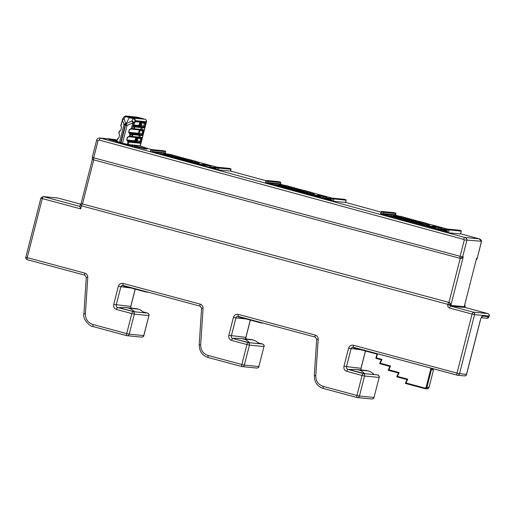 <?xml version="1.0" encoding="UTF-8"?>
<svg xmlns="http://www.w3.org/2000/svg" width="515" height="515" viewBox="0 0 515 515"><rect width="100%" height="100%" fill="white"/><g stroke="black" fill="none" stroke-linecap="round" stroke-linejoin="round"><path stroke-width="0.77" d="M323.13 386.372L323.175 388.432L357.333 397.58A2.066 1.983 -84.4 0 1 357.017 397.522A2.066 0.579 -75 0 1 356.992 397.516A2.066 0.579 -75 0 1 356.947 395.462L359.451 396.035L364.549 376.021L362.051 375.454A2.066 0.579 -75 0 1 363.139 373.504L347.857 369.397L346.653 368.444L346.447 366.88L351.063 348.797A2.066 1.983 95.6 0 1 353.438 347.297L457.404 375.21A2.066 1.983 -84.4 0 1 457.095 375.152A2.066 0.579 -75 0 1 457.069 375.152A2.066 0.579 -75 0 1 457.024 373.098L459.522 373.665L474.566 314.652L472.068 314.079L457.024 373.098L353.419 345.25C351.037 344.883 349.421 345.874 348.558 348.224L343.949 366.307C343.556 368.804 344.496 370.485 346.769 371.341L362.051 375.454L356.947 395.462L323.13 386.372C318.251 384.673 315.804 381.132 315.798 375.75L318.18 339.308C318.167 337.158 317.182 335.741 315.238 335.053L238.284 314.369C235.909 314.002 234.286 314.993 233.43 317.343L228.84 335.342L245.951 337.351L246.151 339.024M282.111 184.666L280.752 184.306A0.412 0.412 5.5 0 1 280.45 183.804L280.025 184.048M129.207 145.597L129.407 144.812L122.525 143.215L127.057 125.435L132.806 122.802A2.066 0.753 -114.6 0 0 131.846 121.031A2.066 1.333 29.7 0 1 133.791 122.995L135.136 120.639L146.46 121.778L140.363 145.687L139.095 145.623L144.818 147.464L146.994 148.494L146.807 149.228L129.207 145.597L115.823 141.94L116.01 141.2L116.86 141.438M165.212 153.335L165.63 153.361A0.412 0.412 5.5 0 1 165.334 152.858L164.909 153.11M395.835 213.513L395.147 214.987M331.003 198.41L329.568 198.095L331.003 198.41M216.261 167.658L214.452 167.156L216.281 167.581M176.619 157.326L177.237 157.165M177.842 156.972L178.641 156.669L179.381 157.931M181.789 158.53L181.171 157.281L179.613 157.989M181.995 158.581L183.398 157.86L183.913 159.096M183.173 159.109L182.786 159M181.055 158.549L180.437 158.388M178.885 158.015L178.428 157.905M446.119 229.349L444.683 229.04L446.119 229.349M406.85 219.203L407.474 219.042M408.859 220.098L408.067 218.83L408.878 218.547L409.612 219.815M412.019 220.407L411.408 219.158L409.85 219.866M412.225 220.459L413.635 219.738L414.144 220.974M216.261 167.645L214.646 167.208L216.274 167.594M140.775 137.846L140.112 141.522L136.649 140.627L135.831 140.891L136.739 137.55L135.928 137.473L135.13 140.82L135.831 140.891A0.618 0.476 -143.9 0 0 135.284 140.228L134.782 140.177M135.097 140.395A0.618 0.509 169.9 0 1 135.168 140.556L135.168 140.556A0.618 0.509 169.9 0 1 135.13 140.82L127.038 139.996M140.692 122.1L139.874 126.194L138.986 125.274A1.036 0.573 -176.4 0 1 138.915 125.467C139.578 126.31 140.061 126.413 140.35 125.769L141.284 122.126M479.072 238.825L460.629 233.797L479.079 238.825L481.596 241.284L464.33 239.881L460.14 256.309L462.644 256.882L466.983 239.855A3.103 2.974 -84.4 0 0 464.53 237.409L463.558 239.385L464.33 239.881M228.84 335.342L228.821 335.426C228.448 337.885 229.381 339.552 231.615 340.428L246.923 344.541L241.831 364.523L208.015 355.434C203.129 353.734 200.689 350.194 200.676 344.805L203.065 308.369C203.045 306.219 202.067 304.803 200.123 304.114L123.169 283.43C120.787 283.063 119.171 284.055 118.308 286.404L113.718 304.429C113.326 306.927 114.266 308.607 116.532 309.464L131.814 313.571L126.716 333.585L92.906 324.495C87.943 322.815 85.439 319.255 85.4 313.802L87.782 277.385C87.762 275.235 86.784 273.819 84.84 273.13L27.237 257.648L42.294 198.571L80.668 208.884L79.844 206.425M83.996 313.757L85.4 313.802M134.364 311.768L119.074 307.661L123.961 307.461A20.69 19.847 95.6 0 1 125.499 307.545A20.69 19.847 95.6 0 1 128.602 308.112A12.412 11.909 95.6 0 1 134.421 311.787A2.066 1.983 -84.4 0 0 134.364 311.768L117.626 307.519A2.066 0.579 105 0 0 116.532 309.464M123.729 285.625A2.066 1.983 -84.4 0 0 123.137 285.883L145.636 291.934A4.139 3.972 -84.4 0 0 147.399 291.986M234.158 338.619A2.041 1.957 -84.4 0 1 233.52 338.31L239.076 338.4A20.69 19.847 95.6 0 1 240.614 338.484L249.917 339.391A20.69 19.847 95.6 0 1 253.02 339.958A12.412 11.909 95.6 0 1 258.858 343.653A2.066 1.983 95.6 0 1 258.871 343.672L249.575 342.765A2.066 1.983 -84.4 0 0 249.472 342.739L232.709 338.477A2.066 0.579 105 0 0 231.615 340.428M238.851 316.564A2.066 1.983 -84.4 0 0 238.252 316.828L260.757 322.873A4.139 3.972 -84.4 0 0 262.515 322.924M364.594 373.645L349.312 369.538L354.198 369.339A20.69 19.847 95.6 0 1 355.736 369.422A20.69 19.847 95.6 0 1 358.833 369.989A12.412 11.909 95.6 0 1 364.652 373.665A2.066 1.983 -84.4 0 0 364.594 373.645L363.139 373.504A2.066 1.983 -84.4 0 1 364.549 376.021L379.085 377.437A2.066 1.983 -84.4 0 0 377.675 374.92L364.652 373.665M353.979 347.445A2.066 1.983 -84.4 0 0 353.322 347.747L375.873 353.811A4.139 3.972 -84.4 0 0 377.019 353.94L377.089 353.657M464.382 375.892C467.375 375.152 465.875 374.965 466.584 374.341L466.5 374.347A2.066 1.983 -84.4 0 1 464.382 375.892L457.404 375.21A2.066 1.983 -84.4 0 0 459.522 373.665L466.5 374.347L480.353 319.995C481.042 317.581 481.77 316.281 482.536 316.101L488.935 316.725L489.186 316.062L474.566 314.652C474.753 313.41 474.283 312.573 473.156 312.129L450.709 306.097A2.066 0.579 105 0 0 449.621 308.047L472.068 314.079L473.156 312.129L487.692 313.545L465.245 307.513L450.709 306.097L450.29 305.344L447.786 304.771C447.535 306.393 448.147 307.487 449.621 308.047M465.296 307.526A2.066 0.579 105 0 0 465.27 307.519A2.066 0.579 105 0 0 465.245 307.513L464.923 306.361L464.343 306.303L476.594 258.24L477.173 258.298L481.512 241.271A3.103 2.974 -84.4 0 0 479.059 238.825L464.53 237.409L100.328 138.104L99.241 140.054L463.558 239.385M345.192 202.421L332.13 201.146L265.547 182.909M115.978 141.335L108.774 139.365L108.929 138.76L117.072 140.099M448.411 232.767L449.125 229.973A0.412 0.399 -84.4 0 0 448.842 229.471L459.631 230.257L461.298 231.151L460.59 233.939L448.411 232.767L380.553 214.266M230.179 171.064L217.163 169.796L150.535 151.545M125.499 307.545L134.801 308.453A20.69 19.847 95.6 0 1 137.898 309.019A12.412 11.909 95.6 0 1 143.724 312.689L134.421 311.787M240.614 338.484A20.69 19.847 95.6 0 1 243.717 339.05A12.412 11.909 95.6 0 1 249.556 342.745A2.066 1.983 95.6 0 1 249.575 342.765M355.736 369.422L365.038 370.33A20.69 19.847 95.6 0 1 368.135 370.897A12.412 11.909 95.6 0 1 373.954 374.572M432.8 368.624L432.51 369.764L432.819 368.631M433.141 371.264L429.053 387.286L433.141 371.264A1.448 0.406 -75 0 0 433.089 369.822L432.51 369.764L432.259 369.023M377.463 353.754L376.407 357.899L375.853 358.363L381.306 359.831L375.847 358.363L376.954 353.947M481.28 317.729L486.81 318.27A2.066 1.983 -84.4 0 0 488.935 316.725L489.102 316.068C489.289 314.826 488.819 313.983 487.692 313.545L487.744 313.564M266.081 183.14L267.851 182.58L268.154 181.377L266.004 180.784L265.457 182.909M266.944 182.774L266.287 183.205M332.104 201.14L330.617 199.897L267.961 183.057L266.892 183.372M129.407 144.812L132.587 145.153L132.387 145.945M134.57 146.434L134.769 145.655L132.587 145.153M134.769 145.655L144.091 148.23L143.91 148.957M146.994 148.494L144.091 148.23M108.929 138.76L116.886 140.833M116.77 141.277L116.01 141.2M165.605 151.635L165.289 152.865L165.624 153.361M151.584 151.925L152.607 151.622A0.412 0.348 -79.7 0 0 152.846 152.118L152.337 152.118M216.178 169.538L215.502 168.959A0.412 0.412 -174.5 0 0 216.004 168.656L216.609 169.654M215.933 169.474L216.242 169.145M376.407 357.899L381.995 359.406L380.295 363.223L390.563 365.985L388.87 369.809L399.138 372.57L397.438 376.394L407.706 379.156L406.013 382.98L405.35 383.411L424.843 388.625A2.066 1.983 95.6 0 1 424.534 388.568L405.337 383.411L407.03 379.568L405.376 383.34M407.706 379.156L407.043 379.587M397.438 376.394L396.775 376.826L407.024 379.581L396.769 376.826L398.456 372.982L396.808 376.755M399.138 372.57L398.475 373.002M388.87 369.809L388.201 370.24L398.449 372.995L388.201 370.24M390.563 365.985L389.887 366.397L388.194 370.24M380.295 363.223L379.632 363.661L389.9 366.423L388.233 370.176M389.881 366.416L379.626 363.661L381.312 359.818L379.658 363.59M381.995 359.406L381.325 359.837M280.72 182.574L280.437 183.861L282.104 184.666M278.538 181.647A0.412 0.399 95.6 0 1 278.602 181.653L280.43 182.098A0.412 0.399 95.6 0 1 280.714 182.6L268.154 181.377A0.412 0.399 -84.4 0 0 267.877 180.874L279.645 181.859L280.759 182.6L280.45 183.797M280.752 184.306L280.688 184.306A0.412 0.399 95.6 0 1 280.405 183.804L267.851 182.58A0.412 0.399 -84.4 0 0 268.135 183.083L267.961 183.057A0.412 0.348 100.3 0 1 267.729 182.561M331.345 198.719L329.761 198.294L331.351 198.687M331.325 198.809L330.192 198.532L331.319 198.835M331.306 198.867L328.834 198.204L331.332 198.784M331.254 199.073L327.894 198.108L331.287 198.945M325.789 196.872L320.491 195.404L326.401 196.988L324.302 196.505L325.841 196.827L325.686 197.432M323.497 196.209L323.298 196.814M322.834 196.041L322.731 196.64M321.096 195.565L320.903 196.164M323.24 196.299L320.645 195.7L323.233 196.344M324.302 196.788L318.399 195.198L324.366 196.782M316.86 196.048L311.105 194.503L316.86 196.048M296.943 189.018L296.286 188.22L294.728 188.928M297.194 189.057L297.728 189.211M298.932 189.372L300.026 189.629M301.018 189.893L301.835 190.112M296.003 190.402L299.865 191.303L296.003 190.402L295.816 191.007M296.37 190.479L296.041 190.344M296.498 190.511L296.325 191.052M295.52 189.861L290.711 188.735L295.52 189.861M293.801 189.636L290.17 188.69L294.2 189.739L292.803 189.417L293.827 189.629L293.672 190.235M292.984 189.52L294.284 189.868L292.984 189.52M292.675 189.552L289.05 188.58L293.087 189.629L291.69 189.308L292.707 189.52L292.559 190.125M290.718 189.642L291.104 189.127M314.317 194.419L311.652 193.833L313.262 193.125L314.317 194.419L313.97 193.196L313.262 193.125M307.558 192.925L306.29 192.584L307.513 191.844L307.558 192.925L308.788 193.157M311.717 193.807L308.723 193.183L310.333 192.481L311.388 193.775M281.615 185.954L281.216 185.806L281.808 185.265L281.615 185.954L283.121 186.321M285.233 186.887L283.076 186.346L284.299 185.606L284.995 186.861M287.344 187.454L285.181 186.913L286.411 186.173L287.106 187.428M289.449 188.02L287.293 187.479L288.522 186.739L289.211 187.994M302.112 191.426L299.955 190.885L301.185 190.144L301.874 191.4M304.223 191.992L302.067 191.451L303.29 190.711L303.985 191.966M306.335 192.559L304.178 192.018L305.401 191.277L306.097 192.533M279.954 185.284L278.634 184.827L279.491 184.048L280.656 184.653M281.248 185.773L279.922 185.316L280.784 184.537L281.1 185.761M300.007 190.859L297.85 190.318L299.073 189.572L299.769 190.833M297.895 190.286L295.739 189.752L296.962 189.005L297.657 190.267M295.784 189.72L293.627 189.185L294.85 188.439L295.546 189.7M293.672 189.153L291.516 188.612L292.739 187.872L293.434 189.134M291.561 188.587L289.404 188.046L290.627 187.305L291.323 188.561M278.924 185.387L286.327 187.634L275.924 185.097L274.804 184.711L277.315 184.956L278.898 185.503M297.58 190.653L300.863 191.4L297.58 190.653M297.406 190.537L297.792 190.685M299.614 190.968L297.451 190.473L299.608 191.007M318.785 196.247L312.882 194.664L318.843 196.247M314.601 194.934L320.285 196.382L314.601 194.934L314.408 195.533M323.13 196.659L317.362 195.101L323.13 196.659M321.553 195.513L327.521 197.097L321.605 195.546M324.276 197.869L330.012 199.305L324.276 197.869M328.158 198.603L324.804 197.811L328.152 198.629M331.216 199.221L326.162 197.94L331.229 199.189M330.772 199.904A0.412 0.399 95.6 0 1 330.681 199.891L330.617 199.897A0.412 0.412 -174.5 0 0 331.119 199.601L330.907 200.831M331.357 200.084L332.13 201.146M333.405 201.41L334.003 199.035A0.412 0.399 -84.4 0 0 333.726 198.532L331.956 198.095A0.412 0.399 -84.4 0 0 331.898 198.088L331.473 198.397M331.956 198.095L344.516 199.318L333.726 198.532M122.525 143.215L116.834 141.38M139.095 145.623L128.344 144.528M393.66 212.592A0.412 0.399 95.6 0 1 393.782 212.598L395.552 213.036A0.412 0.399 95.6 0 1 395.829 213.538L383.276 212.315L381.119 211.723L380.469 214.272M445.797 230.829A0.412 0.399 -84.4 0 0 445.893 230.842L445.739 230.836A0.412 0.412 -174.5 0 0 446.241 230.54L447.277 232.123L445.739 230.836L383.076 213.995L380.894 214.285L381.506 211.884A0.412 0.328 -72.3 0 1 381.93 211.549L393.782 212.598M381.892 214.729L380.894 214.285L382.967 213.519L383.276 212.315A0.412 0.399 -84.4 0 0 382.993 211.813L395.552 213.036M460.738 230.533A0.412 0.328 107.7 0 0 460.713 230.527L448.842 229.471M394.767 212.804L395.874 213.538L395.565 214.742A0.412 0.412 -174.5 0 0 395.868 215.244L397.226 215.605L395.803 215.244A0.412 0.399 95.6 0 1 395.526 214.742L382.967 213.519A0.412 0.399 -84.4 0 0 383.25 214.021L383.076 213.995A0.412 0.348 100.3 0 1 382.845 213.5M216.229 167.781L214.646 167.356L216.236 167.748M216.191 167.929L213.719 167.259L216.197 167.896M216.139 168.135L213.461 167.369M210.674 165.933L205.376 164.465L210.654 166.171M208.124 165.36L205.524 164.761L208.118 165.399M209.187 165.849L203.283 164.259L209.251 165.843M201.745 165.109L195.99 163.564L201.745 165.109M181.827 158.079L181.171 157.281M182.078 158.118L182.606 158.272M183.816 158.433L184.911 158.691M185.896 158.955L186.72 159.174M180.887 159.463L184.743 160.365L180.804 159.676M181.254 159.541L180.926 159.405M180.405 158.923L175.596 157.796L180.405 158.923M178.679 158.723L175.055 157.751L178.66 158.89M177.868 158.581L179.162 158.929L177.868 158.581M174.855 157.809L177.965 158.691L174.855 157.809M199.202 163.48L196.537 162.894L198.14 162.186L199.202 163.48L198.854 162.257L198.14 162.186M192.443 161.987L191.174 161.646L192.398 160.905L192.443 161.987L193.672 162.219M196.601 162.869L193.608 162.244L195.211 161.543L196.273 162.837M166.5 155.015L166.1 154.867L166.693 154.326L166.5 155.015L168.006 155.382M170.111 155.948L167.954 155.408L169.184 154.667L169.873 155.923M172.222 156.515L170.066 155.974L171.289 155.234L171.984 156.489M174.334 157.081L172.177 156.541L173.401 155.8L174.096 157.056M186.997 160.487L184.84 159.946L186.063 159.199L186.758 160.461M189.108 161.053L186.951 160.513L188.175 159.772L188.87 161.028M191.22 161.62L189.063 161.079L190.286 160.339L190.981 161.594M164.839 154.346L163.513 153.888L164.375 153.11L165.534 153.715M166.133 154.835L164.806 154.378L165.663 153.599L165.978 154.822M184.885 159.914L182.728 159.38L183.952 158.633L184.647 159.895M182.78 159.347L180.617 158.813L181.847 158.066L182.535 159.328M180.668 158.781L178.512 158.247L179.735 157.5L180.43 158.762M178.557 158.214L176.4 157.674L177.624 156.933L178.319 158.189M176.445 157.648L174.289 157.107L175.512 156.367L176.207 157.622M163.809 154.448L171.212 156.695L160.809 154.159L159.689 153.773L162.199 154.017L163.783 154.564M182.465 159.714L185.748 160.461L182.465 159.714M182.291 159.599L182.677 159.747M184.499 160.03L182.336 159.528L184.492 160.062M203.663 165.309L197.76 163.725L203.728 165.309M199.485 163.995L205.163 165.444L199.376 164.266M208.015 165.721L202.247 164.156L208.015 165.721M206.438 164.575L212.405 166.158L206.489 164.607M209.161 166.931L214.897 168.366L209.161 166.931M213.043 167.658L209.689 166.866L213.036 167.69M216.1 168.276L211.047 167.002L216.107 168.251M163.422 150.708A0.412 0.399 95.6 0 1 163.545 150.721L165.315 151.159A0.412 0.399 95.6 0 1 165.598 151.661L153.039 150.438L150.882 149.846L150.451 151.552M150.837 151.713L151.275 150A0.412 0.328 -72.3 0 1 151.7 149.672L163.545 150.721M218.392 170.047L218.888 168.096A0.412 0.399 -84.4 0 0 218.605 167.594L216.841 167.156A0.412 0.399 -84.4 0 0 216.776 167.143L216.352 167.452M229.272 168.366A0.412 0.399 95.6 0 1 229.394 168.379L218.605 167.594M311.981 194.606L316.661 195.996M311.491 192.591L311.272 192.211L307.513 191.844M307.732 192.23L308.459 193.125M310.333 192.481L312.676 192.707L312.85 193.305M286.166 185.786L285.947 185.4L281.808 185.265M282.188 185.04L282.883 186.295M284.299 185.606L288.059 185.973L288.271 186.353M286.411 186.173L290.17 186.539L290.383 186.919M288.522 186.739L292.275 187.106L292.72 187.885M301.185 190.144L304.938 190.505L305.157 190.891M303.29 190.711L307.049 191.078L307.268 191.458M305.401 191.277L309.161 191.644L309.38 192.024M279.806 185.271L279.491 184.048M280.784 184.537L283.462 185.162M296.904 189.469L296.286 188.22M293.743 189.16L292.739 187.872M291.928 188.625L291.258 187.37L290.627 187.305M291.735 188.265L292.359 188.104M292.958 187.911L293.756 187.608L294.496 188.87M297.11 189.52L298.52 188.799L299.028 190.035M293.756 187.608L294.387 187.672L294.831 188.451M295.842 189.726L294.85 188.439M299.814 189.752L300.509 189.353L300.869 190.576M301.713 190.196L302.202 189.881L302.234 190.247M300.593 190.499L299.073 189.572M298.217 190.318L296.962 189.005M302.202 189.881L303.045 190.325M300.509 189.353L301.159 190.151M298.52 188.799L299.054 189.584M116.969 141.496L117.433 139.024M120.825 142.803L125.357 125.01L129.342 117.562L129.915 117.021L141.174 118.167L144.998 119.274L133.765 118.128A2.066 1.983 95.8 0 1 135.136 120.639A2.066 1.333 -150.3 0 0 133.192 118.675L131.846 121.031L126.098 123.664L125.692 123.561L124.128 118.952A2.066 1.442 161.2 0 0 122.448 120.014L124.012 124.617A2.066 1.442 -18.8 0 1 125.692 123.561A2.066 0.624 -75.3 0 0 125.158 124.958L124.012 124.617L119.48 142.398M128.319 144.477L128.917 142.114L127.945 141.889L128.093 141.284A0.618 0.412 -77.3 0 1 128.332 142.005M144.683 122.506L143.473 127.147L141.87 126.98A0.618 0.592 95.8 0 1 142.282 127.733L141.194 127.585L140.73 129.419L141.818 129.555L142.282 127.733L143.885 127.9A1.642 0.47 105.1 0 0 144.76 126.355L145.442 123.69A1.642 0.47 105.1 0 0 145.372 122.049L135.799 121.077L133.874 124.089A1.642 0.47 105.1 0 0 133.449 125.203A1.642 0.47 105.1 0 0 133.514 126.845L134.215 126.915L133.745 128.737L134.415 128.776L134.885 126.941L134.215 126.915A0.618 0.592 -84.2 0 0 133.803 126.162L133.34 126.117M395.861 215.238L395.565 214.742M382.066 213.712L381.93 214.581L446.009 231.808L446.473 231.023M446.466 229.658L444.883 229.233L446.473 229.626M446.441 229.754L445.308 229.471L446.434 229.774M446.428 229.806L443.949 229.143L446.447 229.722M446.37 230.012L443.016 229.046L446.408 229.883M440.911 227.817L435.606 226.343L441.516 227.933L439.417 227.443L440.956 227.765L440.808 228.37M438.613 227.147L438.413 227.752M437.95 226.98L437.847 227.578M436.211 226.503L436.018 227.109M438.362 227.237L435.761 226.639L438.349 227.282M439.417 227.727L433.514 226.136L439.482 227.72M431.982 226.986L426.227 225.441L431.982 226.986M412.058 219.957L411.408 219.158M412.309 219.995L412.843 220.15M414.047 220.311L415.148 220.568M416.133 220.832L416.95 221.051M411.105 221.399L414.981 222.242L411.118 221.341L410.938 221.946M411.485 221.418L411.157 221.283M411.627 221.392L411.446 221.997M410.642 220.8L405.833 219.673L410.642 220.8M408.91 220.6L405.286 219.628L409.316 220.678L407.925 220.356L408.942 220.568L408.788 221.173M408.105 220.459L409.399 220.806L408.105 220.459M405.086 219.686L408.202 220.568L405.086 219.686M429.433 225.358L426.774 224.772L428.377 224.064L429.433 225.358L429.085 224.134L428.377 224.064M422.673 223.864L421.405 223.523L422.628 222.783L422.673 223.864L423.903 224.096M426.832 224.746L423.845 224.122L425.448 223.42L426.504 224.714M396.73 216.892L396.331 216.744L396.923 216.203L396.73 216.892L398.237 217.259M400.348 217.826L398.192 217.285L399.415 216.545L400.11 217.8M402.46 218.392L400.303 217.851L401.526 217.111L402.221 218.366M404.571 218.959L402.415 218.418L403.638 217.678L404.333 218.933M417.234 222.364L415.077 221.823L416.3 221.083L416.996 222.338M419.345 222.931L417.182 222.39L418.412 221.65L419.107 222.905M421.45 223.497L419.294 222.956L420.523 222.216L421.212 223.471M395.076 216.223L393.75 215.766L394.606 214.993L395.771 215.592M396.363 216.712L395.044 216.255L395.9 215.476L396.215 216.699M415.122 221.798L412.966 221.257L414.189 220.517L414.884 221.772M413.011 221.231L410.854 220.69L412.077 219.944L412.773 221.205M410.899 220.658L408.743 220.124L409.966 219.377L410.661 220.639M408.788 220.092L406.631 219.557L407.861 218.811L408.55 220.072M406.683 219.525L404.52 218.984L405.749 218.244L406.438 219.506M394.046 216.332L401.443 218.572L391.046 216.036L389.919 215.65L392.43 215.894L394.014 216.448M412.695 221.592L415.978 222.338L412.695 221.592M412.521 221.482L412.908 221.624M414.736 221.907L412.567 221.411L414.723 221.946M433.9 227.186L427.997 225.602L433.965 227.186M429.722 225.873L435.4 227.321L429.722 225.873L429.523 226.471M438.246 227.598L432.484 226.04L438.246 227.598M436.669 226.452L442.636 228.042L436.72 226.484M439.392 228.815L445.134 230.244L439.392 228.815M446.286 230.353L439.919 228.75L446.293 230.334M446.338 230.16L441.278 228.879L446.344 230.128M196.865 163.667L201.565 164.974L196.846 163.764M196.37 161.652L196.157 161.272L192.398 160.905M192.61 161.292L193.344 162.186M195.211 161.543L197.56 161.768L197.728 162.367M171.044 154.848L170.832 154.461L166.693 154.326M167.072 154.094L167.768 155.356M169.184 154.667L172.937 155.028L173.156 155.414M171.289 155.234L175.049 155.601L175.267 155.981M173.401 155.8L177.16 156.167L178.628 158.221M186.063 159.199L189.823 159.566L190.041 159.953M188.175 159.772L191.934 160.133L192.153 160.519M190.286 160.339L194.046 160.706L194.264 161.086M164.691 154.333L164.375 153.11M165.663 153.599L168.347 154.223M184.692 158.813L185.394 158.414L185.754 159.637M186.591 159.251L187.08 158.942L187.119 159.302M178.641 156.669L179.272 156.734L179.716 157.513M185.477 159.56L183.952 158.633M183.102 159.38L181.847 158.066M180.726 158.787L179.735 157.5M176.812 157.687L176.143 156.425L175.512 156.367M187.08 158.942L187.93 159.386M185.394 158.414L186.044 159.212M183.398 157.86L183.932 158.646M161.478 154.339L160.487 153.985M167.62 155.833L166.976 155.607M165.264 154.996L164.33 154.873M120.877 125.506L121.012 125.641A0.618 0.534 124 0 0 121.199 126.278L121.469 127.501L121.012 125.641L122.448 120.014L120.787 125.512L121.16 126.252A0.618 0.599 -64.1 0 1 120.845 125.551M122.422 119.396L122.422 119.396A2.066 1.333 29.7 0 1 124.128 118.952L125.473 116.596A2.066 1.333 -150.3 0 0 123.767 117.04L122.422 119.396A2.066 2.066 0 0 0 122.216 119.911M117.407 139.063A0.618 0.599 -68 0 1 118.128 138.599L118.07 138.561A0.618 0.592 95.8 0 1 118.154 138.574M118.836 137.833L117.581 139.102A0.618 0.547 -86.6 0 1 118.147 138.606L118.836 137.833L119.512 135.168L119.055 133.314A0.618 0.534 124 0 0 119.242 133.952L119.512 135.168L118.843 137.808M120.24 130.958L120.104 130.932A0.618 0.547 93.4 0 0 119.538 131.428L119.39 131.351M118.926 133.173L119.538 131.428L120.787 130.166L121.469 127.501M121.025 142.855L125.563 125.068A2.066 0.56 -74.6 0 1 126.098 123.664A2.066 0.753 -114.6 0 1 127.057 125.435L125.158 124.958L120.626 142.752M133.031 129.188A0.618 0.592 -84.2 0 0 133.745 128.737L132.361 128.596A0.618 0.592 95.8 0 1 131.724 129.059L131.254 128.982A0.618 0.412 -78.7 0 1 131.235 128.975L131.377 128.428L132.361 128.596L133.791 122.995L132.806 122.802L131.377 128.428L129.349 129.619L128.666 132.284L129.896 134.222L130.05 133.61A0.618 0.412 -77.3 0 1 130.282 134.331L129.896 134.222L129.419 136.102L130.411 136.269L130.874 134.441L130.282 134.331M129.278 136.642L129.69 136.713A0.618 0.592 -84.2 0 0 129.774 136.726L129.297 136.649A0.618 0.412 -78.7 0 1 129.278 136.642L129.419 136.102L127.392 137.293L126.709 139.951L127.945 141.889L127.334 144.284M141.928 135.567A0.618 0.592 -84.2 0 0 141.516 134.814L139.913 134.653A0.618 0.592 95.8 0 1 140.325 135.406L139.243 135.258L138.773 137.087L139.861 137.228L140.325 135.406L141.928 135.567A1.642 0.47 105.1 0 0 142.81 134.022L143.485 131.364A1.642 0.47 105.1 0 0 143.421 129.722L141.818 129.555A0.618 0.592 95.8 0 1 141.097 130.005L136.102 129.355M140.273 145.694L146.369 121.785A2.066 1.983 -84.2 0 0 144.998 119.274A2.066 0.624 106.2 0 1 145.03 119.28L137.273 117.195A2.066 1.983 -84.2 0 0 137.009 117.15L125.776 116.004A2.066 1.983 95.8 0 1 126.04 116.049L137.273 117.195A2.066 0.56 104 0 1 137.299 117.201A2.066 0.56 104 0 0 137.299 117.201A2.066 2.066 0 0 0 137.009 117.15M141.232 118.186L137.299 117.201M427.102 225.544L431.782 226.935M407.674 221.064L407.796 220.491M426.607 223.529L426.388 223.15L422.628 222.783M422.847 223.175L423.575 224.064M425.448 223.42L427.798 223.645L427.965 224.244M401.282 216.725L401.063 216.345L396.923 216.203M397.303 215.978L397.998 217.233M399.415 216.545L403.174 216.912L403.393 217.291M401.526 217.111L405.286 217.478L405.505 217.858M403.638 217.678L407.397 218.045L408.067 218.83M416.3 221.083L420.06 221.45L420.272 221.83M418.412 221.65L422.171 222.017L422.384 222.396M420.523 222.216L424.276 222.583L424.495 222.963M394.921 216.21L394.606 214.993M395.9 215.476L398.578 216.1M414.929 220.69L415.624 220.291L415.985 221.521M416.828 221.135L417.317 220.819L417.35 221.186M408.878 218.547L409.502 218.611L409.946 219.39M415.714 221.437L414.189 220.517M413.339 221.257L412.077 219.944M410.957 220.665L409.966 219.377M407.05 219.564L406.38 218.309L405.749 218.244M417.317 220.819L418.167 221.263M415.624 220.291L416.281 221.096M413.635 219.738L414.169 220.523M160.577 154.011L163.249 154.539M163.892 154.828L162.128 154.429M328.576 198.307L331.28 198.97M329.587 198.597L328.583 198.281M331.094 199.028L329.594 198.565M321.064 195.996L323.697 196.666M323.587 197.226L323.735 196.627L321.07 195.964M318.965 195.359L318.811 195.964M316.281 195.732L311.961 194.702M298.97 189.443L299.994 189.649M301.037 189.926L301.552 190.119M279.008 185.767L278.229 185.632M277.308 185.387L279.033 185.677M278.235 185.6L277.315 185.349M276.594 185.278L275.692 184.949M278.667 185.567L276.626 185.168M275.705 184.917L278.718 185.368M280.295 185.928L279.445 185.812M278.724 185.587L280.327 185.806M279.471 185.722L278.744 185.49M299.254 191.104L298.925 190.956M299.942 191.277L299.846 191.838M313.455 194.882L318.18 196.131M318.064 196.691L318.219 196.086L313.468 194.825L313.287 195.423M325.461 196.627L326.909 196.988M326.813 197.541L326.961 196.936L325.467 196.595M324.411 196.917L324.605 196.318M322.866 195.919L323.999 196.189M323.884 196.756L324.038 196.157L322.873 195.887M322.184 195.674L322.03 196.273M125.473 116.596A2.066 0.605 -76 0 1 126.04 116.049L133.765 118.128A2.066 0.579 106.1 0 0 133.192 118.675L125.473 116.596M120.793 130.141L120.085 130.932A0.618 0.599 112 0 0 119.358 131.389M118.894 133.224A0.618 0.599 115.9 0 0 119.203 133.919L119.203 133.919A0.618 0.599 115.9 0 0 119.21 133.926M129.349 129.619L131.254 128.982A0.618 0.412 -78.7 0 0 131.776 128.493M127.392 137.293L129.297 136.649A0.618 0.412 -78.7 0 0 129.819 136.166M140.853 141.696L140.112 141.522L139.559 142.488L128.505 141.361A0.618 0.592 -84.2 0 1 128.917 142.114L139.971 143.241A1.642 0.47 105.1 0 0 140.853 141.696L141.528 139.031L138.072 138.136L138.162 137.55A0.618 0.56 98.5 0 0 138.773 137.087L132.458 136.443L132.928 134.615L139.243 135.258A0.618 0.56 99.2 0 0 138.863 134.505L129.935 133.578M134.454 126.188A0.618 0.612 -93.9 0 1 134.885 126.941L141.194 127.585A0.618 0.56 99.2 0 0 140.82 126.838L133.803 126.162M142.732 130.179L142.745 131.19L140.029 130.462L140.119 129.883A0.618 0.56 98.5 0 0 140.73 129.419L134.415 128.776A0.618 0.612 -92 0 1 133.842 129.239L131.724 129.059A0.618 0.592 95.8 0 1 131.647 129.046L131.235 128.975M215.978 168.09L214.465 167.658M214.478 167.626L213.468 167.343M205.942 165.058L208.594 165.688L205.949 165.025M201.545 165.058L201.159 164.794M185.915 158.987L186.449 159.135M183.849 158.498L184.872 158.71M162.199 154.41L163.918 154.738M163.603 154.429L161.504 154.23M164.356 154.783L165.212 154.867M183.804 160.017L184.138 160.165M200.425 164.517L203.071 165.148L200.432 164.491M207.745 164.974L207.082 164.794M206.998 165.006L208.89 165.218L207.757 164.948M210.345 165.688L211.807 165.997L210.352 165.656M331.068 198.5L330.031 198.23L331.068 198.5M132.497 133.861A0.618 0.612 -93.9 0 1 132.928 134.615L132.258 134.582L131.795 136.404L132.458 136.443A0.618 0.612 88 0 1 131.885 136.906L138.142 137.55A0.618 0.56 98.5 0 1 138.091 137.537L139.147 137.679A0.618 0.592 95.8 0 0 139.861 137.228L141.464 137.389A1.642 0.47 105.1 0 1 141.528 139.031M135.348 137.782L135.928 137.846A0.618 0.47 -5.3 0 0 136.739 137.55L136.591 137.325M127.211 140.724L136.874 141.709L138.072 138.136L136.739 137.55M139.868 122.016L139.765 122.119A1.036 0.496 24.5 0 1 139.752 122.293L139.752 122.293A1.036 0.496 24.5 0 1 139.642 122.409M143.485 131.364L142.745 131.19L142.063 133.855L139.353 133.128L140.029 130.462L139.269 129.941L130.353 129.033M128.995 132.329L138.419 133.288L139.288 130.295M443.692 229.246L446.402 229.909M444.702 229.536L443.698 229.22M446.215 229.967L444.709 229.503M434.094 226.355L438.819 227.604M438.703 228.164L438.857 227.566L434.106 226.297L433.926 226.903M431.396 226.671L427.077 225.641M414.086 220.381L415.109 220.587M416.152 220.871L416.667 221.057M393.866 216.429L395.443 216.744L393.84 216.525M390.814 215.888L393.782 216.506M391.715 216.216L390.821 215.856M393.833 216.306L391.741 216.107M392.43 216.294L394.149 216.615L392.424 216.326M414.369 222.042L414.041 221.894M415.058 222.216L414.968 222.776M428.57 225.821L433.295 227.07M433.179 227.63L433.334 227.025L428.589 225.763L428.409 226.362M440.576 227.566L442.031 227.926M441.928 228.48L442.082 227.875L440.589 227.533M439.527 227.855L439.72 227.257M437.982 226.857L439.115 227.128M438.999 227.694L439.153 227.096L437.988 226.825M437.145 227.212L437.332 226.613M215.946 167.562L214.91 167.285L215.946 167.562M330.636 198.391L330.482 198.964M128.396 136.707L135.928 137.473A0.618 0.438 32.1 0 1 135.876 137.647L135.876 137.647A0.618 0.438 32.1 0 1 135.767 137.75M133.385 125.615L140.782 126.368A0.618 0.592 -84.2 0 1 140.35 125.769A1.036 0.663 -165.6 0 0 139.829 125.248M138.947 125.094A1.036 0.573 -176.4 0 1 138.986 125.274L139.971 122.029M133.552 124.92L138.915 125.467L139.765 122.119L135.303 121.669A0.618 0.399 -150.3 0 0 135.342 121.508M140.563 122.377A1.036 0.727 14.2 0 0 141.245 122.158M140.511 122.834A1.036 0.457 3.8 0 0 141.258 122.628L141.986 122.795L142.069 122.242M140.009 124.791A1.036 0.373 24.4 0 1 140.582 125.287L141.303 125.454L141.986 122.795L145.442 123.69M446.183 229.439L445.147 229.169L446.183 229.439M445.72 229.323L445.282 229.181M215.058 167.33L215.495 167.42L215.064 167.324M445.623 229.259L445.295 229.201M460.159 258.35L93.756 159.875L82.529 203.934A2.066 1.983 -84.4 0 0 82.213 203.876L448.983 302.421L450.973 304.996L447.889 304.371L447.786 304.771M463.223 256.934L460.21 258.369A2.066 1.983 -84.4 0 0 462.644 256.882L463.223 256.934L450.973 304.996M460.532 258.421L460.519 258.421A2.066 2.066 0 0 1 460.185 258.363A2.066 0.579 -75 0 1 460.14 256.309L93.685 157.815L98.024 140.795L99.241 140.054M208.015 355.434L208.06 357.487L241.876 366.577A2.066 0.579 -75 0 1 241.876 366.577A2.066 0.579 -75 0 1 241.831 364.523L244.329 365.096L249.427 345.114L246.923 344.541A2.066 0.579 -75 0 1 248.018 342.597L232.709 338.477A2.041 1.957 95.6 0 1 231.332 335.941L235.928 317.916L233.43 317.343M250.277 320.053L245.867 337.357A2.041 1.957 -84.4 0 0 246.086 339.018M165.334 152.858L165.637 151.661L164.53 150.921L151.397 149.537A0.412 0.399 95.6 0 1 151.455 149.543M217.163 169.796L217.658 167.845L216.313 167.459L215.618 168.965A0.412 0.399 -84.4 0 0 215.656 168.965L215.56 168.952A0.412 0.399 -84.4 0 0 215.624 168.965L215.624 168.965M230.482 171.225L230.984 169.274L218.888 168.096L217.658 167.845L217.62 167.394M332.742 198.333L332.774 198.784L331.428 198.397L330.739 199.904M447.857 229.272L447.889 229.722L446.589 229.336M133.745 124.34A0.618 0.399 -150.3 0 0 133.836 124.244L133.359 126.31L133.089 126.085A0.618 0.592 95.8 0 1 133.514 126.845M135.928 137.846A1.551 0.444 -74.9 0 1 135.799 139.005A1.551 0.444 -74.9 0 1 135.284 140.228M92.346 157.358L93.685 157.815A2.066 0.579 -75 0 0 93.73 159.869L460.185 258.363A2.066 0.579 -75 0 0 460.21 258.369L448.983 302.421A2.066 0.579 105 0 0 447.889 304.371L80.012 205.427L79.735 206.509M96.685 140.338L98.024 140.795M476.362 259.489A2.066 1.983 95.6 0 0 477.173 258.298L481.596 241.284M119.074 307.661L117.626 307.519C116.487 307.088 116.023 306.251 116.216 305.002L120.813 286.977A2.066 1.983 95.6 0 1 122.931 285.432L123.214 285.484A2.066 0.579 -75 0 0 123.24 285.49L200.142 306.161M245.951 318.894L235.928 317.916A2.066 1.983 95.6 0 1 238.046 316.371L238.329 316.422A2.066 0.579 -75 0 0 238.355 316.429L315.257 337.1M353.181 347.252L353.464 347.303A2.066 0.579 -75 0 0 353.49 347.31L457.043 375.139M80.668 208.884L81.434 205.878A2.066 0.579 105 0 1 82.529 203.934M79.761 206.399L43.389 196.627A2.066 0.579 105 0 0 42.294 198.571L40.872 198.114L25.814 257.191L27.237 257.648A2.066 0.579 105 0 0 27.282 259.702A2.066 0.579 105 0 0 27.308 259.708L84.859 275.177M25.898 257.191L25.814 257.191C25.332 258.021 25.821 258.858 27.282 259.702L84.885 275.184A2.066 0.579 -75 0 1 84.84 273.13M84.911 275.19A2.066 0.579 -75 0 1 84.885 275.184L86.295 277.302L87.782 277.385M126.735 335.632L92.945 326.549L92.906 324.495M86.295 277.302L83.913 313.744C82.271 319.796 90.891 327.109 92.945 326.549L127.096 335.703A2.066 1.983 -84.4 0 1 126.787 335.645A2.066 0.579 -75 0 1 126.761 335.638A2.066 0.579 -75 0 1 126.716 333.585L129.214 334.158L134.318 314.144L131.814 313.571A2.066 0.579 -75 0 1 132.909 311.627A2.066 1.983 -84.4 0 1 134.318 314.144L148.848 315.56A2.066 1.983 -84.4 0 0 147.438 313.043L143.711 312.682M131.01 308.086L130.752 306.419L113.718 304.429M130.829 287.956L118.308 286.404M200.193 306.174A2.066 0.579 -75 0 1 200.168 306.168L123.214 285.484A2.066 0.579 -75 0 1 123.169 283.43M203.065 308.369L201.577 308.285L200.168 306.168A2.066 0.579 -75 0 1 200.123 304.114M199.279 344.741L200.676 344.805M208.086 357.494L241.85 366.571M315.309 337.113A2.066 0.579 -75 0 1 315.283 337.106L238.329 316.422A2.066 0.579 -75 0 1 238.284 314.369M318.18 339.308L316.699 339.231L315.283 337.106A2.066 0.579 -75 0 1 315.238 335.053M314.395 375.68L315.798 375.75M323.201 388.432L356.966 397.509M349.312 369.538L347.857 369.397A2.066 0.579 105 0 0 346.769 371.341M361.247 369.963L360.983 368.296L343.949 366.307M360.712 349.736L348.558 348.224M353.464 347.303A2.066 0.579 -75 0 1 353.419 345.25M464.781 304.906A2.066 1.983 -84.4 0 1 464.923 306.361L464.82 306.76L450.29 305.344L450.393 304.944A2.066 1.983 95.6 0 0 448.983 302.421M108.877 138.941L100.328 138.104A3.103 2.974 -84.4 0 0 99.865 138.02L108.89 138.902M57.976 198.056A2.066 0.579 105 0 0 57.95 198.043L80.881 204.21L57.918 198.043L43.389 196.627A2.066 1.983 -84.4 0 0 43.08 196.569L40.872 198.114M141.631 337.119L127.096 335.703A2.066 1.983 -84.4 0 0 129.214 334.158L143.749 335.574L148.938 315.553L143.833 335.568C144.142 336.147 143.408 336.662 141.631 337.119A2.066 1.983 -84.4 0 0 143.749 335.574L143.833 335.568M131.074 308.092L130.752 306.419L135.162 289.115M262.605 344.026A2.066 0.579 105 0 0 262.579 344.014A2.066 0.579 105 0 0 262.553 344.007A2.066 1.983 -84.4 0 1 263.957 346.531L258.865 366.513A2.066 1.983 -84.4 0 1 256.747 368.058L241.876 366.577A2.066 1.983 -84.4 0 0 244.329 365.096L258.865 366.513L263.957 346.531L249.427 345.114A2.066 1.983 -84.4 0 0 248.018 342.597L249.472 342.739M371.862 398.996L357.333 397.58A2.066 1.983 -84.4 0 0 359.451 396.035L373.98 397.451L379.169 377.437L373.98 397.451A2.066 1.983 -84.4 0 1 371.862 398.996C374.856 398.256 373.362 398.069 374.07 397.445M361.311 369.97L360.983 368.296L365.393 350.998M464.343 306.303L476.594 258.24M381.023 212.096L345.617 202.44L381.023 212.09M266.017 180.733L230.604 171.083L266.017 180.733M151.693 149.562L146.563 148.166L151.706 149.562M116.66 140.009L113.725 139.411M114.916 139.533L114.89 139.526A3.103 2.974 -84.4 0 0 114.401 139.436L116.699 140.022M57.609 197.985L57.95 198.043A2.066 0.579 105 0 0 57.918 198.043A2.066 1.983 -84.4 0 0 57.609 197.985L43.08 196.569M148.938 315.553C149.421 314.729 148.932 313.893 147.47 313.049A2.066 0.579 105 0 0 147.47 313.049A2.066 0.579 105 0 0 147.438 313.043L142.887 311.82M264.047 346.524C264.53 345.694 264.041 344.857 262.579 344.014L258.047 342.797L262.553 344.007L249.556 342.745M379.169 377.437C379.652 376.607 379.162 375.77 377.701 374.926L377.701 374.926A2.066 0.579 105 0 0 377.675 374.92A2.066 0.579 105 0 1 377.733 374.939M430.997 368.141L426.214 386.907L426.961 387.08A2.066 1.983 95.6 0 1 424.843 388.625L426.935 388.825A2.066 1.983 -84.4 0 0 429.053 387.286L426.961 387.08L431.737 368.341M406.013 382.98L424.515 387.95A1.448 1.391 -84.4 0 0 426.214 386.907M376.98 353.953L375.873 358.286M482.536 316.101A2.066 1.983 95.6 0 1 481.229 317.549M480.353 319.995L481.248 317.517M265.849 183.07L266.39 180.945A0.412 0.328 -72.3 0 1 266.815 180.611M345.494 202.588L346.099 200.213L332.774 198.784L332.169 201.153M345.578 202.582L346.099 200.213A0.412 0.399 -84.4 0 0 345.816 199.711M283.321 184.994L284.216 185.233L283.321 184.994M292.475 187.454L293.473 187.724L292.475 187.454M294.586 188.02L295.938 188.387L294.586 188.02M296.698 188.587L298.166 188.986L296.698 188.587M298.809 189.153L300.2 189.533L298.809 189.153M300.921 189.726L301.996 190.009L300.915 189.72M312.734 192.9L313.764 193.177L312.734 192.9M313.983 193.234L332.111 198.108L313.983 193.234M132.181 145.088L131.975 145.88M136.385 146.086L136.185 146.859M116.59 140.756L116.467 141.245M445.913 232.188L446.009 231.808L447.277 232.123L447.889 229.722L461.215 231.151A0.412 0.399 -84.4 0 0 460.931 230.649M460.507 233.945L461.298 231.151M168.205 154.056L169.1 154.294L168.205 154.056M177.36 156.515L178.351 156.785L177.36 156.515M179.471 157.081L180.823 157.442L179.471 157.081M181.583 157.648L183.044 158.041L181.576 157.648M183.688 158.214L185.085 158.588L183.688 158.214M185.799 158.781L186.874 159.071L185.799 158.781M197.612 161.961L198.648 162.238L197.612 161.955M198.861 162.296L216.995 167.169L198.861 162.296M152.607 151.622L153.039 150.438A0.412 0.399 -84.4 0 0 152.755 149.936L151.7 149.672M215.56 168.952L152.846 152.118L164.234 153.238M230.572 171.225L230.984 169.274A0.412 0.399 -84.4 0 0 230.701 168.772M137.898 309.019L128.602 308.112M253.02 339.958L243.717 339.05M368.135 370.897L358.833 369.989M433.089 369.822A0.618 0.592 -84.4 0 0 432.709 369.081M426.935 388.825L429.059 387.267M432.735 369.088A2.066 0.579 105 0 0 432.709 369.075C433.321 368.991 433.476 369.725 433.167 371.264M424.515 387.95L424.527 388.568M266.57 180.482A0.412 0.399 95.6 0 0 266.513 180.475L278.602 181.653A0.412 0.399 95.6 0 1 278.667 181.66M280.688 184.306L280.327 184.273M279.355 184.177L268.135 183.083M394.76 212.798L381.628 211.414A0.412 0.399 95.6 0 1 381.692 211.42M446.28 230.533L447.014 229.027L459.567 230.25A0.412 0.399 95.6 0 1 459.631 230.257M460.713 230.527A0.412 0.328 107.7 0 0 460.693 230.52L459.567 230.25A0.412 0.399 95.6 0 0 459.509 230.25M398.436 215.933L399.337 216.171L398.436 215.933M407.59 218.392L408.588 218.663L407.59 218.392M409.702 218.959L411.054 219.326L409.702 218.959M411.813 219.525L413.281 219.924L411.813 219.525M413.925 220.098L415.315 220.472L413.925 220.092M416.036 220.665L417.111 220.954M447.232 229.046L429.098 224.173L447.226 229.046M165.572 153.367A0.412 0.399 95.6 0 1 165.289 152.865L152.736 151.642A0.412 0.399 -84.4 0 0 153.013 152.144M216.776 167.143L230.482 168.65A0.412 0.328 107.7 0 0 230.456 168.643M280.43 182.098L267.877 180.874M381.93 211.549L382.993 211.813M395.803 215.244L395.449 215.212M394.471 215.116L383.25 214.021M165.315 151.159L152.755 149.936M216.841 167.156L229.394 168.379M121.476 127.475L120.787 130.166M129.671 129.677L128.666 132.284M127.714 137.344L126.709 139.951M128.505 141.361L127.978 141.245M140.743 137.84A0.618 0.592 -84.2 0 0 141.464 137.389M136.462 140.956A0.618 0.592 -84.2 0 0 136.874 141.709L139.559 142.488A0.618 0.592 95.8 0 1 139.971 143.241M135.194 121.772A0.618 0.399 -150.3 0 0 135.31 121.662L133.836 124.244A0.618 0.399 -150.3 0 0 133.874 124.089M135.342 121.527A0.618 0.592 -84.2 0 0 135.799 121.077M144.657 122.499A0.618 0.592 -84.2 0 0 145.372 122.049M143.885 127.9A0.618 0.592 95.8 0 0 143.473 127.147L140.782 126.368L141.303 125.454L144.76 126.355M142.7 130.173A0.618 0.592 -84.2 0 0 143.421 129.722M129.168 133.057L138.831 134.042L141.516 134.814L142.063 133.855L142.81 134.022M120.104 130.9A0.618 0.592 -84.2 0 0 120.027 130.887L119.3 131.357L118.836 133.179L119.242 133.952M131.846 133.829A0.618 0.592 -84.2 0 1 132.258 134.582L130.874 134.441A0.618 0.592 -84.2 0 0 130.462 133.688M131.795 136.404L130.411 136.269A0.618 0.592 -84.2 0 1 129.774 136.726L131.158 136.868A0.618 0.592 -84.2 0 0 131.795 136.404M139.913 134.653L138.863 134.505M134.151 137.029L138.091 137.537M141.87 126.98L140.82 126.838M133.842 129.239L140.099 129.883A0.618 0.56 98.5 0 1 140.048 129.87M138.419 133.288A0.618 0.592 -84.2 0 0 138.831 134.042L139.353 133.128L138.606 132.954M131.074 136.855A0.618 0.592 -84.2 0 0 131.158 136.868L131.885 136.906M136.649 140.627L137.331 137.962M93.756 159.875A2.066 0.579 -75 0 1 93.73 159.869A2.066 2.066 0 0 1 92.262 157.365L96.601 140.338C97.123 138.767 98.211 137.994 99.865 138.02M135.857 137.486L135.001 140.473M201.577 308.285L199.196 344.728C199.324 351.339 202.279 355.595 208.06 357.487M316.699 339.231L314.311 375.667C314.44 382.285 317.395 386.533 323.175 388.432M113.319 139.333L114.401 139.436M135.239 289.14L130.836 306.412M148.397 292.256L146.26 292.044M250.354 320.079L245.951 337.351M263.513 323.195L261.375 322.982M365.47 351.018L361.067 368.289M376.948 353.966L376.491 353.927M466.584 374.341L480.437 319.989M464.91 306.753L465.27 307.519L487.718 313.551C489.186 314.408 489.675 315.244 489.186 316.062M142.887 311.813L147.47 313.049M256.747 368.058C259.74 367.317 258.24 367.131 258.948 366.506M489.018 316.719L486.81 318.27M266.513 180.475L266.004 180.784M331.898 198.088L344.451 199.311L346.183 200.206M381.628 211.414L381.119 211.723M417.111 220.948L416.036 220.658M151.397 149.537L150.882 149.846M230.482 168.65L231.068 169.268M291.986 189.153L291.831 189.752M297.348 190.544L297.194 191.142M298.455 190.801L298.301 191.4M116.744 141.387L117.343 139.024L118.07 138.561M446.241 230.54L445.861 230.842M127.031 140.009L128.023 141.264M128.988 132.342L129.98 133.591M140.827 137.853L138.142 137.55M144.734 122.512L135.374 121.559M142.784 130.186L140.099 129.883M146.46 121.778A2.066 2.066 0 0 0 145.03 119.28M407.101 220.092L406.953 220.69M405.987 219.982L405.833 220.581M412.464 221.482L412.309 222.081M413.571 221.74L413.423 222.345M316.809 195.912L316.654 196.518M298.893 190.962L298.739 191.567M125.776 116.004L123.767 117.04M431.924 226.851L431.77 227.456M414.009 221.901L413.854 222.506M445.752 229.297L445.597 229.902M80.926 204.178L92.468 158.897M465.013 306.354A2.066 2.066 0 0 0 464.807 304.822M82.226 203.876L82.213 203.876A2.066 2.066 0 0 0 80.012 205.427M476.349 259.534A2.066 2.066 0 0 0 477.263 258.292"/></g></svg>
